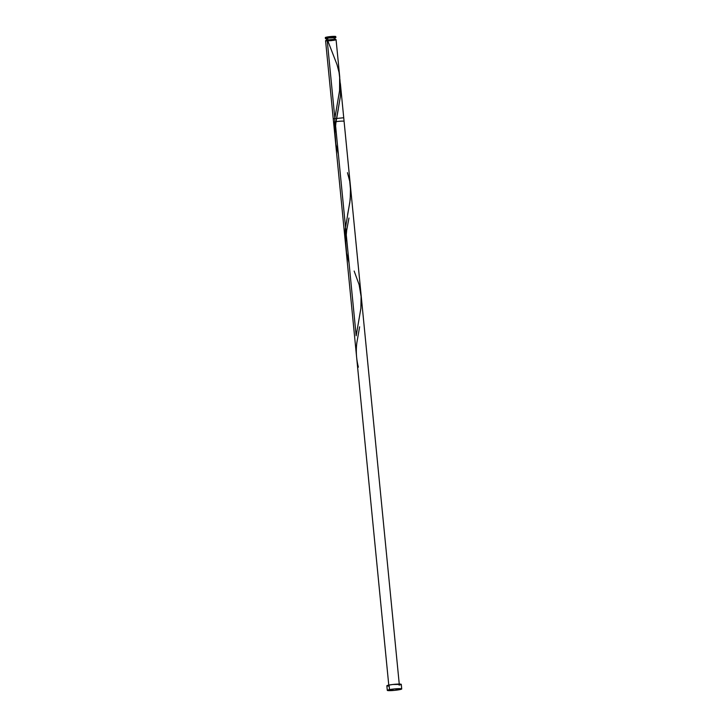 <?xml version="1.0" encoding="UTF-8"?>
<svg xmlns="http://www.w3.org/2000/svg" width="727" height="727" viewBox="0 0 727 727"><rect width="100%" height="100%" fill="white"/><g stroke="black" fill="none" stroke-linecap="round" stroke-linejoin="round"><path stroke-width="1.09" d="M326.459 38.804A5.271 0.527 -5.6 0 1 325.378 38.595A5.271 0.527 -5.6 0 1 326.986 38.058L326.886 37.059A5.271 0.527 174.4 0 0 325.278 37.595L331.648 36.459L335.329 36.823M334.72 37.777L327.713 38.058L327.904 40.012L327.713 38.058L326.487 38.558M387.346 685.988L386.846 685.761L388.145 685.234L392.798 684.489L401.277 684.389A7.252 0.718 174.4 0 0 396.851 684.134A7.252 0.718 174.4 0 0 389.063 685.043L389.508 689.605L389.063 685.043A7.252 0.718 174.4 0 0 386.846 685.779L387.291 690.35A7.252 0.718 -5.6 0 1 389.508 689.605A7.252 0.718 -5.6 0 1 397.305 688.705A7.252 0.718 -5.6 0 1 401.722 688.932A7.252 0.718 -5.6 0 1 399.505 689.678A7.252 0.718 -5.6 0 1 391.717 690.586A7.252 0.718 -5.6 0 1 387.291 690.35L394.652 688.905L401.722 688.96L394.361 690.377L387.3 690.332M335.638 39.912L336.074 39.667A5.271 0.527 174.4 0 0 332.857 39.485A5.271 0.527 174.4 0 0 327.195 40.139L334.847 118.247L339.564 90.693L339.654 76.308M339.782 77.489L336.074 39.658L327.195 40.139A5.271 0.527 174.4 0 0 325.578 40.685L345.289 241.655L345.325 228.778L350.214 199.598L350.496 186.775M334.574 132.369L334.847 118.247L327.195 40.139L325.614 40.612L326.396 40.885M345.452 243.127L345.28 241.628M361.119 295.126L360.883 308.293L356.175 335.765L335.529 125.18L340.363 96.537L340.709 88.485L340.009 80.961L340.709 88.703L340.363 96.573L335.992 121.718L335.011 132.896L335.874 144.119L338.373 154.16M340.372 83.532L340.5 84.823M350.45 186.248L343.735 117.756L333.239 118.792L334.62 132.896M388.818 685.588L333.593 122.363A5.271 0.527 -5.6 0 1 335.202 121.818A5.271 0.527 -5.6 0 1 340.872 121.164A5.271 0.527 -5.6 0 1 344.08 121.336L399.305 684.561M334.847 118.247L339.518 91.102L339.991 80.361L339.055 72.464L337.019 64.639L327.841 40.894L332.13 40.548M332.984 40.439L335.129 40.058M401.722 688.932L401.277 684.371L400.668 684.725M399.977 684.916L399.059 685.116M388.863 686.079L387.982 686.052M326.841 38.813L325.814 38.34L330.73 37.55L335.51 37.413L334.256 38.104M333.529 38.104L334.465 37.877M335.02 39.758L334.82 37.668L327.713 38.058L326.423 38.476L326.632 40.585M326.714 38.613L327.595 38.667M334.829 36.968L334.156 37.104M326.741 37.813L326.105 37.795M325.641 37.749L325.378 38.595M335.865 37.568L335.774 36.568A5.271 0.527 174.4 0 0 332.557 36.395A5.271 0.527 174.4 0 0 326.886 37.059L326.986 38.058A5.271 0.527 -5.6 0 1 332.657 37.395A5.271 0.527 -5.6 0 1 335.865 37.568A5.271 0.527 -5.6 0 1 334.847 37.986M358.384 367.162C356.321 359.138 355.812 350.987 356.857 342.699L359.62 326.814M349.033 262.92L346.543 252.878L345.679 241.655L346.679 230.332L348.96 218.055M347.451 172.681L349.714 181.223L350.705 191.783L349.805 202.588L347.57 214.683M354.149 271.035L359.138 284.757L361.319 297.879L360.846 308.621L356.175 335.765M361.11 295.008L340.463 84.423M338.291 109.295L336.728 117.947"/></g></svg>
